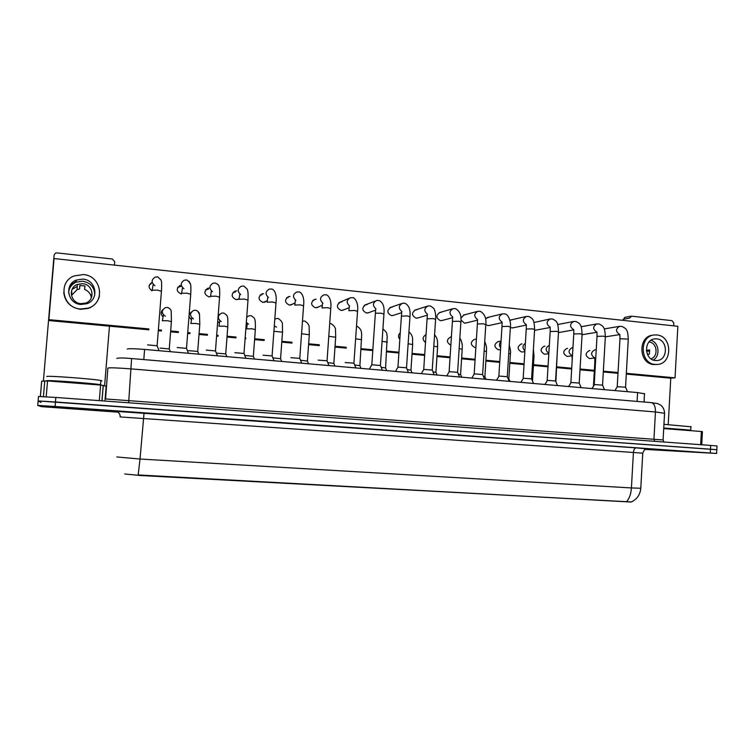 <?xml version="1.0" encoding="UTF-8"?>
<svg xmlns="http://www.w3.org/2000/svg" width="755" height="755" viewBox="0 0 755 755"><rect width="100%" height="100%" fill="white"/><g stroke="black" fill="none" stroke-linecap="round" stroke-linejoin="round"><path stroke-width="1.13" d="M124.726 473.97L140.336 475.508L631.454 501.943M127.246 349.008C128.727 348.489 134.513 348.631 144.601 349.442L637.588 392.572L644.506 393.817M45.47 406.464L98.471 410.21L45.47 406.464M647.469 449.074L688.673 451.849L647.469 449.074M645.978 449.121L688.673 451.849L645.978 449.121M116.827 456.964L140.024 459.031L138.156 474.942L631.199 502.056C636.984 499.3 640.174 494.714 640.787 488.277L640.797 488.079M645.28 449.404L716.627 453.462L716.816 449.716L710.474 449.197L55.455 401.971L38.127 400.952L41.063 402.49M716.627 453.462L55.077 406.492L37.75 405.426L41.327 406.643L117.903 412.155M55.842 397.451L38.505 396.479L38.127 400.943L716.816 449.716L717.014 445.969L710.672 445.431L55.842 397.451L55.077 406.492M147.631 344.884L157.115 345.781M160.079 348.093L169.28 348.942M177.151 347.526L186.523 348.376M206.228 350.122L215.486 350.943M234.852 352.679L244.007 353.463M263.061 355.199L272.102 355.945M188.637 350.631L197.725 351.443M216.77 353.132L225.754 353.906M244.931 355.463L253.369 356.332M101.972 380.898L100.887 380.52C93.969 378.934 44.583 375.32 46.867 376.575M101.623 385.088L100.538 384.739C93.611 383.276 44.215 379.69 46.508 380.822L46.584 380.879M77.142 408.568L56.295 407.228L77.142 408.568M690.948 426.773L663.956 424.338M686.871 430.378L690.759 430.142L663.749 428M661.21 449.971L660.512 449.933M99.32 400.631L100.594 385.05L47.537 380.945L46.197 396.79M114.458 265.109L114.732 261.759L112.353 259.003L56.955 252.897L55.389 253.189L54.086 255.124L43.403 380.973M109.466 326.16L104.615 385.711M40.364 396.479L41.657 381.19L47.537 380.945M100.594 385.05L106.2 386.173L105.087 399.867M700.668 444.695L701.376 431.492L663.721 428.585L685.889 430.293M623.026 320.346L624.706 317.374L631.001 316.222M673.63 325.849L673.79 322.98L672.026 320.639L631.586 316.185L629.528 318.129L623.083 319.289M670.77 378.132L668.222 424.584M701.376 431.492L702.424 431.624M589.881 350.584L589.23 350.594C585.049 353.246 585.116 355.888 589.41 358.531L590.174 358.512M567.571 348.385L566.892 348.395C562.683 351.075 562.749 353.736 567.099 356.379L567.92 356.351M544.978 346.158L544.261 346.168C540.014 348.876 540.089 351.556 544.487 354.199L545.374 354.17M522.073 343.902L521.327 343.912C517.043 346.649 517.128 349.348 521.573 351.99L522.545 351.953M498.866 341.609L498.083 341.619C493.761 344.393 493.855 347.102 498.347 349.763L499.414 349.697M475.339 339.288L474.517 339.306C470.167 342.109 470.271 344.837 474.82 347.489L475.593 347.479M534.955 322.3L549.81 319.044M511.937 319.875L509.899 320.29M510.342 327.689L512.711 327.878M488.608 317.421L485.541 318.619M474.178 373.895L477.377 323.999L483.445 323.791L488.089 325.575L489.485 325.443M451.405 336.928L450.631 336.957C446.28 339.731 446.356 342.477 450.867 345.186M425.782 334.729L426.037 334.663C422.375 336.938 422.196 339.561 425.518 342.525M400.282 332.795C398.121 334.786 397.979 336.975 399.829 339.363M374.074 331.87L373.838 335.201M464.967 314.929L463.995 314.958L460.89 318.119M460.956 319.997L464.429 323.14L465.958 322.97M440.995 312.41L439.976 312.438C435.72 315.335 435.88 318.082 440.448 320.667L442.119 320.46M416.703 309.852L415.618 309.89C411.343 312.825 411.522 315.581 416.137 318.166L417.987 317.902M392.062 307.257L390.93 307.304C386.635 310.277 386.824 313.051 391.496 315.637L393.534 315.288M364.599 305.586L364.108 305.567M367.09 304.624L365.882 304.68C361.579 307.7 361.787 310.484 366.505 313.061L368.77 312.608M339.476 302.944L338.693 302.944M341.76 301.962L340.486 302.028C336.173 305.086 336.4 307.889 341.166 310.456L343.695 309.861M313.995 300.273L312.891 300.311M316.081 299.254L314.731 299.339C310.409 302.434 310.654 305.265 315.458 307.804L318.308 307.03M246.234 325.207L246.866 325.452M219.337 314.505L218.355 315.043M217.846 321.658L219.252 322.64M190.911 312.712L190.024 313.136M191.289 312.07L189.316 314.401M189.137 316.666L191.223 319.695M261.947 294.809L260.079 295.035M263.608 293.733L262.079 293.846C257.766 297.045 258.068 299.895 262.957 302.406L266.553 301.018M235.362 292.025L233.04 292.421M236.796 290.911L235.164 291.043C230.879 294.299 231.209 297.168 236.136 299.641L239.099 298.867M208.399 289.193L205.568 289.854M209.607 288.042L207.861 288.202C203.605 291.515 203.954 294.393 208.927 296.838L210.362 296.762M181.04 286.324L177.661 287.362M180.143 285.333C175.924 288.703 176.321 291.59 181.323 293.997L181.37 294.006M288.155 297.564L286.692 297.668M290.024 296.517L288.589 296.611C284.276 299.754 284.55 302.595 289.401 305.124L292.591 304.095M162.495 310.352L161.787 310.871M162.769 309.758C160.626 312.013 160.636 314.297 162.797 316.619M151.283 283.635L149.339 284.984M152 282.427C148.178 285.088 148.169 287.872 151.963 290.779M534.568 330.36L550.027 327.528M626.339 373.319L675.036 377.849L677.858 326.302L54.049 258.55L48.877 319.658L148.905 328.954M158.541 329.85L161.513 330.124M170.838 330.992L178.416 331.69M187.901 332.577L190.052 332.776M199.226 333.625L207.465 334.389M216.808 335.258L218.157 335.39M227.198 336.23L236.079 337.051M245.281 337.91L245.847 337.957M254.765 338.787L264.259 339.675M281.917 341.317L292.015 342.251M308.691 343.799L319.365 344.79M335.069 346.252L346.309 347.3M361.088 348.668L372.828 349.763M386.758 351.056L398.961 352.189M412.07 353.406L424.716 354.586M437.022 355.728L450.093 356.945M461.635 358.012L475.112 359.267M485.918 360.267L499.782 361.56M509.861 362.494L524.093 363.816M533.483 364.693L548.073 366.043M556.784 366.855L571.667 368.242M580.048 369.016L594.364 370.346M603.349 371.186L618.034 372.545M48.877 319.658L49.084 320.564L148.839 329.812M158.474 330.699L161.447 330.983M170.772 331.841L178.34 332.54M187.835 333.427L189.986 333.625M199.16 334.474L207.398 335.239M216.742 336.107L218.091 336.23M227.132 337.07L236.013 337.891M245.215 338.74L245.79 338.797M254.699 339.627L264.193 340.505M281.86 342.138L291.949 343.072M308.625 344.62L319.299 345.611M335.012 347.064L346.252 348.112M361.032 349.48L372.781 350.565M386.702 351.858L398.904 352.991M412.013 354.208L424.659 355.378M436.975 356.52L450.046 357.728M461.588 358.804L475.065 360.05M485.861 361.05L499.725 362.334M509.814 363.278L524.045 364.589M533.436 365.467L548.026 366.817M556.737 367.619L571.62 369.006M580 369.78L594.317 371.111M603.302 371.941L617.996 373.3M626.291 374.074L670.383 378.161L675.036 377.849M238.306 299.31L238.703 298.801M82.927 279.105L76.189 280.096C64.005 284.569 67.667 303.793 80.813 304.444L86.683 303.746C99.528 299.895 96.48 279.897 82.927 279.105M94.705 295.252C94.705 287.504 90.723 282.814 82.757 281.19L76.123 282.162C71.565 284.305 69.054 287.815 68.592 292.704M91.874 296.271L91.751 293.818L91.223 297.064C90.421 293.421 88.222 290.883 84.607 289.458L84.956 286.003L79.803 285.475L79.596 288.948L77.095 289.637L71.782 295.12L71.782 291.808L71.244 294.261M82.55 283.682L77.312 284.437C67.657 287.919 70.489 303.132 80.889 303.652L85.579 303.076C95.649 299.99 93.205 284.286 82.55 283.682M63.741 292.553C65.053 302.028 70.611 307.615 80.407 309.314L88.165 308.427C94.167 306.171 97.924 302.047 99.424 296.026M80.436 309.012L88.203 308.125C105.832 303.048 101.84 275.669 83.305 274.556L73.933 275.981C57.531 282.2 62.656 308.163 80.436 309.012M84.9 285.985L84.607 289.458M76.151 281.379L70.3 285.126M76.189 280.237L75.255 280.539M79.596 288.948L79.879 285.466M77.227 286.475L72.131 289.316M656.633 338.863L654.83 338.863C643.534 339.486 644.091 359.993 655.425 360.522L656.982 360.531C668.392 360.126 668.052 339.495 656.633 338.863M650.942 358.795C658.756 356.605 657.161 342.411 649.055 342.015L648.989 342.006M653.613 335.078L652.981 335.163C637.664 336.06 638.475 363.863 653.839 364.552L657.265 364.448C672.809 363.948 672.403 335.852 656.85 334.965L654.34 334.975C639.004 335.871 639.815 363.74 655.208 364.429L657.265 364.448M646.497 351.292L649.725 351.009M647.403 354.378L649.366 354.161L649.602 349.933L646.384 350.32M653.273 360.031C660.606 356.049 659.021 342.44 650.97 340.26M290.835 357.681L299.792 358.389M318.204 360.126L327.066 360.796M345.167 362.532L353.935 363.174M272.961 357.861L280.586 358.719M300.584 360.248L307.408 361.079M327.802 362.617L333.852 363.4M369.318 369.101L371.819 364.769L380.426 365.514M395.497 371.394L398.008 367.09L406.53 367.827M421.299 373.649L423.819 369.384L432.256 370.101M446.733 375.877L449.272 371.639L457.624 372.338M471.8 378.066L474.348 373.867L482.634 374.546M354.652 364.967L359.918 365.684M381.133 367.279L385.616 367.949M407.238 369.572L410.956 370.176M432.964 371.837L435.946 372.366M458.342 374.084L460.588 374.537M496.507 380.227L499.083 376.056L507.294 376.726M520.865 382.36L523.46 378.227L531.605 378.878M544.884 384.465L547.507 380.36L555.576 381.001M568.562 386.532L571.214 382.464L579.227 383.087M591.92 388.58L594.6 384.54L602.556 385.154M614.957 390.59L617.194 386.72L625.565 387.192M483.351 376.301L484.889 376.669M508.021 378.5L508.861 378.774M533.011 355.69L534.021 355.916L532.501 380.85M140.336 475.508L140.373 474.98M143.79 359.578L144.601 349.442M637.088 401.424L637.588 392.572M115.968 411.352L636.087 447.875C634.615 448.092 633.728 449.621 633.417 452.471L120.064 416.92M636.087 447.875L644.912 448.725M642.75 453.179L633.417 452.471L631.416 487.938L640.787 488.277L642.75 453.151C645.214 447.432 646.563 449.508 647.224 448.866L644.676 448.715M626.527 501.641C629.321 498.715 630.953 494.148 631.416 487.938L140.024 459.031L144.054 412.994M710.276 452.972L710.672 445.431M37.75 405.416L38.127 400.952M115.241 411.248C118.488 411.796 120.158 413.683 120.243 416.911M664.56 413.306L655.453 411.956L131.285 368.912C117.478 367.845 109.673 367.562 107.871 368.053L105.587 398.866M128.652 402.783L131.587 358.55M105.351 398.933L663.088 439.957M116.808 358.351C119.601 357.804 124.547 357.87 131.634 358.55L651.508 402.641C654.189 403.529 655.5 406.634 655.453 411.956L653.953 439.023L654.689 441.326M663.9 441.996L663.098 439.835L664.579 413.013C664.296 409.512 662.975 406.87 660.606 405.067L657.728 403.623L651.112 402.613M152.01 290.213L157.484 290.118L161.428 291.232M154.926 285.739C151.142 282.672 151.208 279.803 155.124 277.132L157.72 276.84L161.004 279.963C161.438 281.521 161.938 281.681 161.457 290.911L157.115 345.592M162.259 320.733L167.619 320.743L171.413 321.63M165.345 316.222C161.249 313.202 161.287 310.333 165.477 307.615L167.695 307.464C169.922 308.512 171.092 309.805 171.206 311.334L171.432 321.394L169.271 348.772M181.427 293.27L186.957 293.166L190.732 294.233M188.977 281.181L190.609 284.663M183.946 288.74C180.256 285.616 180.388 282.766 184.324 280.19L186.844 279.954L190.118 282.993C190.619 284.588 191.166 284.975 190.751 293.921L186.513 348.197M210.4 296.29L215.968 296.158L219.582 297.196M218.535 285.428L218.808 285.994M212.551 291.704C208.946 288.523 209.116 285.692 213.08 283.21L215.534 283.021C217.685 284.956 220.337 282.832 219.601 296.885L215.477 350.764M238.939 299.263L244.544 299.112L247.999 300.113M240.732 294.629C237.202 291.411 237.419 288.599 241.383 286.192L243.789 286.041L247.102 289.023C247.697 290.713 248.338 291.317 248.027 299.81L243.997 353.283M267.043 302.189L272.687 302.019L276 302.982M268.525 297.517C265.043 294.28 265.288 291.487 269.261 289.137L271.63 289.014C272.725 288.91 277.255 291.6 276.019 302.689L272.102 355.775M190.77 323.48L196.168 323.47L199.801 324.329M193.469 318.931C189.477 315.845 189.571 313.004 193.771 310.38L195.922 310.258C198.055 311.202 199.244 312.495 199.471 314.118L199.82 324.093L197.716 351.273M197.697 311.145L199.575 314.514M218.865 326.179L224.301 326.16L227.784 326.981M221.196 321.583C217.298 318.459 217.44 315.637 221.63 313.108L223.735 313.014C227.887 315.892 227.935 315.071 227.793 326.755L225.745 353.736M226.34 314.797L226.896 315.75M246.536 328.84L252.01 328.802L255.35 329.605M248.518 324.206L246.441 322.461M246.847 317.1L249.084 315.798L251.132 315.732C255.171 318.393 255.492 317.997 255.369 329.378L253.359 356.171M96.659 384.748L96.725 384.71C98.773 383.965 49.906 380.171 51.538 381.218L51.604 381.266M89.732 384.21L58.654 381.803M686.135 430.312L663.749 428.113M105.049 399.933L106.172 386.154M103.284 385.333L102.019 400.829M41.695 381.181L40.392 396.479M43.422 396.63L44.762 380.803M294.733 305.067L300.414 304.888L303.586 305.803M295.932 300.386C292.478 297.13 292.732 294.346 296.715 292.043L299.055 291.94C300.056 291.675 304.841 294.856 303.604 305.52L299.782 358.229M322.007 307.908L327.727 307.71L330.766 308.597M322.97 303.227C319.507 299.961 319.771 297.187 323.763 294.903L326.084 294.827C326.943 294.365 332.021 297.998 330.784 308.323L327.057 360.645M348.885 310.701L354.633 310.484L357.549 311.343M349.641 306.039C346.139 302.783 346.394 300.009 350.414 297.725L352.717 297.678C353.425 296.932 358.833 301.236 357.568 311.069L353.925 363.023M273.999 331.266L282.521 332.181M276.519 327.113L274.386 326.141M274.914 318.903L278.142 318.402C281.332 320.592 282.757 322.725 282.417 324.81L282.53 331.964L280.577 358.568M301.623 333.776L309.295 334.72M302.538 321.12L304.765 321.045C307.946 323.121 309.399 325.273 309.154 327.519L309.314 334.512L307.408 360.928M328.821 336.296L335.692 337.23M371.79 364.816L375.386 313.174L381.152 313.231L383.946 314.042M375.952 308.814C372.394 305.577 372.63 302.802 376.669 300.509L378.963 300.481C382.936 302.236 384.606 306.672 383.955 313.787L380.416 365.373M397.951 367.1L401.405 316.137L407.285 315.93L409.956 316.713M401.896 311.56C398.262 308.342 398.48 305.577 402.547 303.255L404.831 303.246C408.889 305.162 410.607 309.569 409.974 316.468L406.52 367.685M423.725 369.403L427.094 318.799L433.04 318.582L435.607 319.346M427.481 314.269C423.772 311.079 423.961 308.314 428.047 305.964L430.341 305.973C433.219 307.71 434.569 308.965 434.38 309.72C435.38 311.872 435.795 314.995 435.616 319.101L432.247 369.959M449.131 371.658L452.415 321.413L458.427 321.205L460.88 321.932M452.707 316.93C448.923 313.787 449.083 311.013 453.189 308.635L455.482 308.653C459.729 310.984 461.541 315.335 460.899 321.705L457.615 372.206M477.396 323.772L477.566 319.563C473.725 316.458 473.847 313.693 477.972 311.268L480.274 311.305C484.634 313.891 486.484 318.214 485.824 324.273L482.624 374.423M355.624 338.806L361.711 339.703M382.068 341.288L387.372 342.138M408.134 343.752L412.664 344.535M433.823 346.186L437.607 346.904M459.153 348.602L462.211 349.244M498.857 376.094L501.981 326.537L508.115 326.339L510.389 327.009M501.999 326.32L502.122 322.149C498.177 319.091 498.272 316.336 502.405 313.863L504.717 313.92C509.248 314.155 511.135 324.084 510.399 326.802L507.275 376.603M523.196 378.264L526.244 329.048L532.445 328.859L534.625 329.501M526.263 328.84L526.329 324.688C522.29 321.696 522.347 318.94 526.49 316.43L528.83 316.496C531.312 317.723 532.681 318.855 532.936 319.865C533.747 320.365 534.313 323.508 534.634 329.293L531.596 378.765M547.196 380.397L550.168 331.52L556.426 331.332L558.521 331.955M550.178 327.198C546.073 324.263 546.101 321.517 550.253 318.959L552.603 319.035C555.142 320.28 556.548 321.441 556.831 322.498C557.643 323.065 558.209 326.141 558.53 331.756L555.567 380.888M570.865 382.502L573.762 333.955L580.085 333.776L582.096 334.371M573.706 329.671C569.534 326.802 569.534 324.065 573.687 321.451L576.056 321.536C578.651 322.81 580.095 323.989 580.369 325.056C581.19 325.622 581.775 328.661 582.105 334.182L579.217 382.983M594.204 384.588L597.026 336.362L603.415 336.183L605.35 336.758M596.922 332.096L596.875 332.087C592.684 329.265 592.656 326.547 596.799 323.914L599.187 324.008C601.839 325.301 603.311 326.5 603.623 327.613C604.453 328.236 605.029 331.218 605.359 336.579L602.547 385.05M617.231 386.635L619.978 338.731L628.283 339.108M619.657 334.465C615.514 331.653 615.485 328.944 619.6 326.339L622.007 326.453C624.762 327.783 626.291 329.038 626.603 330.209C627.424 330.907 627.99 333.814 628.292 338.938L625.555 387.089M484.115 350.981L486.475 351.547M476.065 344.393L476.348 340.08M508.738 353.34L510.399 353.821M500.641 347.819C498.942 345.526 499.083 343.412 501.046 341.468M533.408 349.216L534.012 356.067M524.904 350.735C522.186 347.98 522.347 345.507 525.367 343.308M548.847 353.349C545.148 350.32 545.308 347.659 549.329 345.384M572.139 355.671C568.015 352.84 568.043 350.16 572.215 347.64L572.951 347.593M593.458 385.918L594.846 362.192L595.525 361.966M594.78 357.87L594.713 357.861C590.589 355.058 590.599 352.396 594.751 349.867L596.233 349.876M644.053 402.009L644.525 393.506M157.04 345.573L159.06 350.707M152.208 290.024L153.114 284.899M169.205 348.753L170.366 351.698M163.297 315.335L162.438 320.601M186.447 348.178L188.457 353.283M181.615 293.082L182.446 288.08M215.401 350.735L217.412 355.813M210.57 296.083L211.324 291.194M243.931 353.264L245.922 358.314M239.127 298.499L237.693 299.527M239.08 299.046L239.769 294.252M272.036 355.756L274.018 360.767M267.261 300.594L264.42 302.302M267.166 301.962L267.789 297.262M197.65 351.254L198.81 354.189M191.713 318.185L190.939 323.329M225.679 353.718L226.83 356.643M219.714 320.988L219.007 326.028M253.302 356.152L254.444 359.059M247.3 323.744L246.659 328.68M100.887 380.52L100.538 384.739M96.612 384.71L95.677 384.673M690.957 426.518L690.759 430.142M103.199 385.314L101.925 400.829M702.424 431.596L701.725 444.77M76.123 282.162L76.189 280.096M77.095 289.637L77.312 284.437M654.34 338.929L654.83 338.863M299.716 358.21L301.698 363.193M294.941 302.878L290.769 305.039M294.818 304.831L295.384 300.216M326.99 360.626L328.963 365.571M322.196 305.275L316.751 307.738M322.064 307.653L322.574 303.123M353.868 363.004L355.841 367.93M349.036 307.738L342.374 310.39M348.914 310.437L349.357 305.973M348.942 298.367L339.07 302.642M280.52 358.55L281.662 361.437M307.342 360.909L308.493 363.787M333.786 363.24L334.927 366.1M333.842 363.259L335.701 337.032L335.513 330.199C335.711 327.878 334.21 325.698 331.011 323.64L329.737 323.546M380.36 365.354L382.323 370.243M375.471 310.22L367.647 313.014M375.367 313.183L375.754 308.786M375.414 301L364.674 305.152M406.464 367.666L408.427 372.526M401.509 312.73L392.581 315.59M401.424 315.892L401.764 311.541M401.471 303.633L389.891 307.662M432.2 369.941L434.163 374.782M427.17 315.231L417.166 318.138M427.113 318.553L427.396 314.259M427.122 306.256L414.731 310.173M457.568 372.187L459.531 377M452.453 317.723L441.43 320.648M452.434 321.186L452.66 316.93M452.396 308.861L439.202 312.664M482.577 374.405L484.54 379.189M477.368 320.205L465.354 323.121M477.283 311.447L463.334 315.128M359.861 365.533L360.994 368.374M359.909 365.552L361.711 334.654C361.267 334.229 362.655 329.491 356.879 326.207L356.511 326.141M385.56 367.798L386.702 370.63M385.607 367.808L387.23 336.107C386.107 333.918 388.75 333.965 382.917 328.897M410.899 370.025L412.041 372.838M410.947 370.044L412.674 344.356C412.107 339.297 414.146 336.975 408.936 331.804M435.89 372.224L437.032 375.027M435.937 372.243L437.617 346.734C437.447 341.94 438.145 338.863 434.578 334.861M460.531 374.395L461.673 377.189M460.578 374.414L462.22 349.074C462.56 344.516 461.758 340.845 459.833 338.08M507.228 376.594L509.21 381.341M501.933 322.668L488.976 325.556M501.811 314.014L487.117 317.581M531.548 378.746L533.521 383.474M526.15 325.112L512.277 327.963M525.99 316.543L509.861 320.158M555.529 380.869L557.511 385.569M550.178 331.322L550.197 327.198M579.179 382.974L581.161 387.636M573.564 329.926L558.483 332.587M573.772 333.767L573.743 329.661M573.309 321.526L557.719 324.537M602.499 385.041L604.5 389.674M596.78 332.294L582.077 334.71M597.035 336.183L596.96 332.096M596.469 323.97L581.152 326.736M625.517 387.079L627.518 391.694M619.685 334.635L605.34 336.834M619.987 338.561L619.855 334.484M619.317 326.386L604.255 328.916M484.833 376.537L485.975 379.312M484.88 376.556L486.484 351.386C486.295 348.574 487.324 347.81 484.719 341.496M508.804 378.651L509.955 381.407M508.851 378.661L510.408 353.661C510.833 352.245 510.446 349.414 509.248 345.167M500.537 349.518L499.093 349.754M501.065 341.081L497.705 341.685M524.848 351.613L522.281 351.99M555.888 381.728L557.19 354.095M548.819 353.699L545.157 354.199M572.082 355.671L572.158 359.89M571.922 355.85L567.741 356.379M594.723 357.87L594.855 362.06M594.562 358.002L590.023 358.531"/></g></svg>
